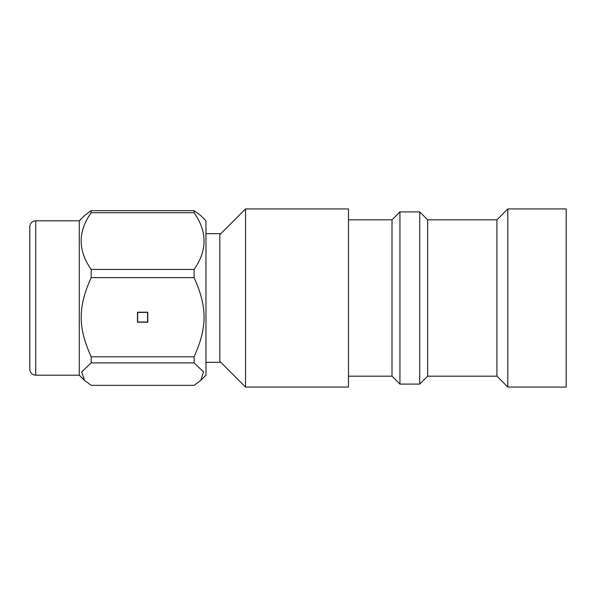 <?xml version="1.0" encoding="UTF-8"?>
<svg xmlns="http://www.w3.org/2000/svg" width="596" height="596" viewBox="0 0 596 596"><rect width="100%" height="100%" fill="white"/><g stroke="black" fill="none" stroke-linecap="round" stroke-linejoin="round"><path stroke-width="0.89" d="M205.963 233.669L219.82 233.669L219.82 362.331L205.963 362.331M245.545 208.928L245.545 387.072L348.474 387.072L348.474 208.928L245.545 208.928L219.82 234.66M348.474 219.82L392.019 219.82L392.019 376.18L399.938 384.1L399.938 211.9L419.726 211.9L419.726 384.1L399.938 384.1M496.922 376.18L427.645 376.18L427.645 219.82L496.922 219.82L496.922 376.18L507.807 387.072L507.807 208.928L566.2 208.928L566.2 387.072L507.807 387.072M194.087 210.656L194.087 212.72L91.158 212.72L91.158 210.656L194.087 210.656L200.807 215.648L205.963 220.803L205.963 375.197L200.807 380.352L203.564 371.889L194.087 362.897L91.158 362.897L81.682 371.889L84.438 380.352L91.158 385.344L194.087 385.344L200.807 380.352M91.158 362.897L91.158 356.788L194.087 356.788C207.393 327.226 207.393 307.171 194.087 277.617L91.158 277.617C77.853 307.171 77.853 327.226 91.158 356.788M91.158 277.617L91.158 269.444L194.087 269.444C207.393 250.536 207.393 231.628 194.087 212.72M91.158 212.72C77.853 231.628 77.853 250.536 91.158 269.444M84.438 380.352L79.283 375.197L79.283 220.803L84.438 215.648L91.158 210.656M194.087 356.788L194.087 362.897M194.087 269.444L194.087 277.617M147.771 312.207L137.475 312.207L137.475 322.19L147.771 322.19L147.771 312.207L147.771 322.145L137.475 322.145L137.475 312.207M29.8 226.741L29.8 369.259C30.15 372.865 32.132 374.839 35.738 375.197L35.738 220.803C32.132 221.161 30.15 223.135 29.8 226.741M147.57 312.401L137.676 312.349L137.676 322.004L147.57 322.004L147.57 312.401L137.676 312.401M392.019 219.82L399.938 211.9M427.645 219.82L419.726 211.9M496.922 219.82L507.807 208.928M79.283 220.803L35.738 220.803M79.283 375.197L35.738 375.197M427.645 376.18L419.726 384.1M392.019 376.18L348.474 376.18M219.82 361.34L245.545 387.072"/></g></svg>
